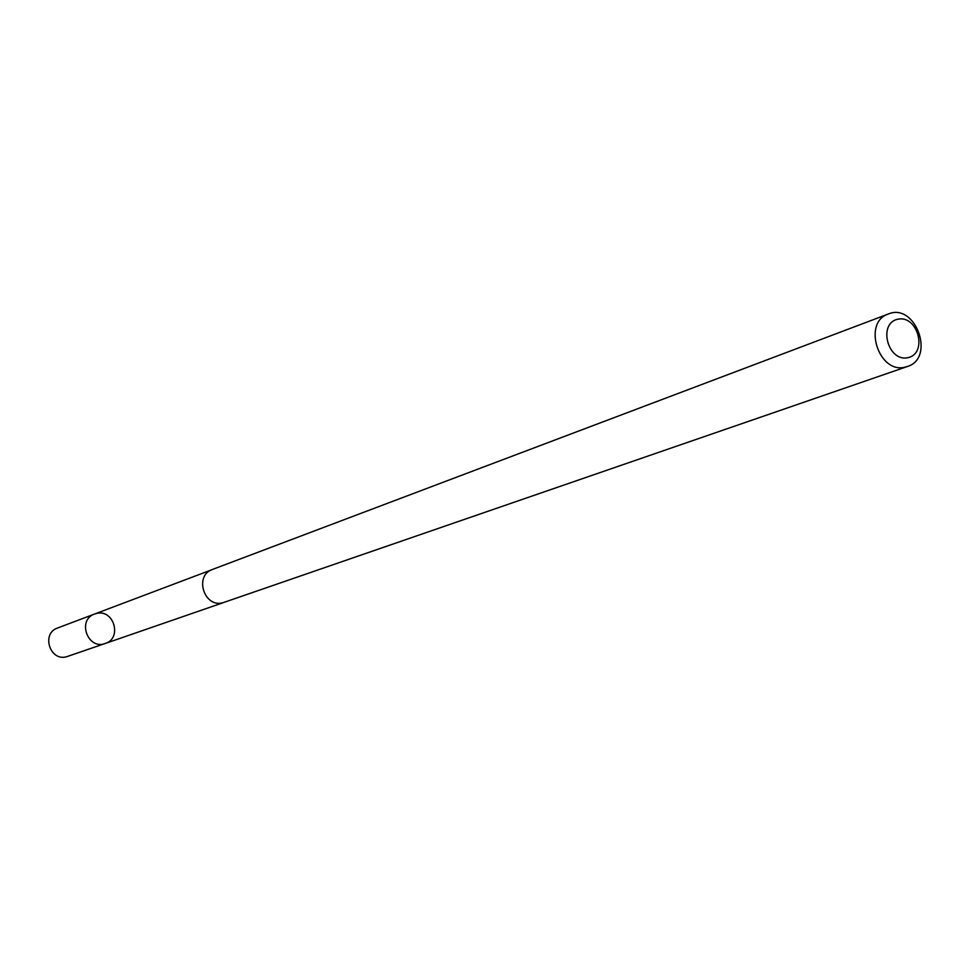 <?xml version="1.0" encoding="UTF-8"?>
<svg xmlns="http://www.w3.org/2000/svg" width="970" height="970" viewBox="0 0 970 970"><rect width="100%" height="100%" fill="white"/><g stroke="black" fill="none" stroke-linecap="round" stroke-linejoin="round"><path stroke-width="1.45" d="M96.479 613.464C113.866 608.784 122.487 638.333 105.233 643.474C87.797 650.324 76.8 619.903 94.587 614.034L96.479 613.464M57.545 628.014C41.128 633.361 49.749 661.431 66.396 656.811L105.233 643.474C87.797 650.324 76.8 619.903 94.587 614.034L57.545 628.014M888.374 313.977L212.478 569.451C193.951 575.465 203.991 607.984 222.773 602.794L907.362 366.527C935.723 358.075 915.571 302.349 888.374 313.977C862.221 322.27 878.577 374.226 905.119 367.145L907.362 366.527M907.823 357.7C928.023 353.674 918.093 314.947 897.965 319.191C877.644 323.034 887.635 362.125 907.823 357.7M211.327 569.948L94.587 614.034M223.161 602.709L105.233 643.474"/></g></svg>
